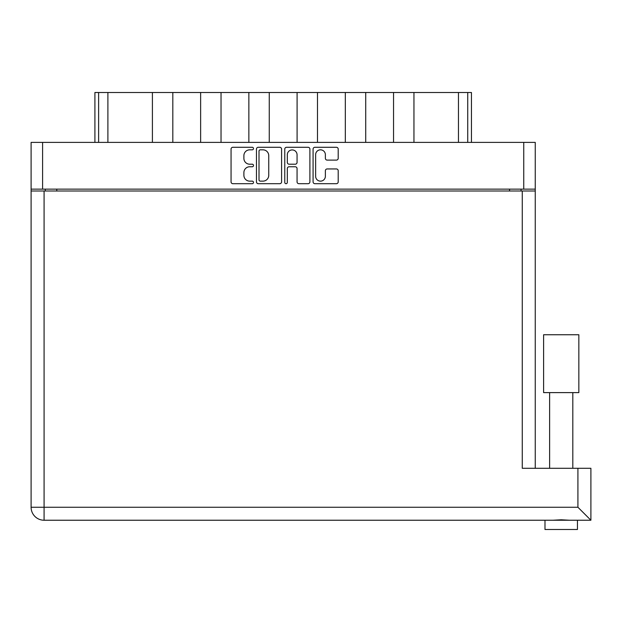 <?xml version="1.0" encoding="UTF-8"?>
<svg xmlns="http://www.w3.org/2000/svg" width="622" height="622" viewBox="0 0 622 622"><rect width="100%" height="100%" fill="white"/><g stroke="black" fill="none" stroke-linecap="round" stroke-linejoin="round"><path stroke-width="0.93" d="M315.634 176.275A4.867 4.867 0 0 0 320.501 181.142A4.867 4.867 0 0 0 325.368 176.275L325.368 170.762A1.819 1.819 0 0 1 327.195 168.943L336.385 168.943A1.819 1.819 0 0 1 338.205 170.762L338.205 181.873A1.819 1.819 0 0 1 336.385 183.692L314.903 183.692A1.819 1.819 0 0 1 313.084 181.873L313.084 149.101A1.819 1.819 0 0 1 314.903 147.282L336.385 147.282A1.819 1.819 0 0 1 338.205 149.101L338.205 158.291A1.819 1.819 0 0 1 336.385 160.111L327.195 160.111A1.819 1.819 0 0 1 325.368 158.291L325.368 154.699A4.867 4.867 0 0 0 320.501 149.824A4.867 4.867 0 0 0 315.634 154.699L315.634 176.275M286.042 183.692A1.275 1.275 0 0 0 287.317 182.417L287.317 168.578A1.819 1.819 0 0 1 289.137 166.758L295.24 166.758A1.819 1.819 0 0 1 297.059 168.578L297.059 181.873A1.819 1.819 0 0 0 298.879 183.692L308.077 183.692A1.819 1.819 0 0 0 309.896 181.873L309.896 149.101A1.819 1.819 0 0 0 308.077 147.282L286.594 147.282A1.819 1.819 0 0 0 284.767 149.101L284.767 182.417A1.275 1.275 0 0 0 286.042 183.692M281.587 181.873L281.587 149.101A1.819 1.819 0 0 0 279.76 147.282L258.278 147.282A1.819 1.819 0 0 0 256.458 149.101L256.458 181.873A1.819 1.819 0 0 0 258.278 183.692L279.76 183.692A1.819 1.819 0 0 0 281.587 181.873M31.1 142.391L31.1 189.135L31.1 142.391L535.254 142.391L535.254 468.296M535.254 189.135L31.1 189.135L31.1 190.993L535.254 190.993M249.725 149.824L252.229 149.824A1.275 1.275 0 0 0 253.496 148.557A1.275 1.275 0 0 0 252.229 147.282L232.877 147.282A1.819 1.819 0 0 0 231.057 149.101L231.057 181.873A1.819 1.819 0 0 0 232.877 183.692L252.229 183.692A1.275 1.275 0 0 0 253.496 182.417A1.275 1.275 0 0 0 252.229 181.142L249.725 181.142A5.823 5.823 0 0 1 243.894 175.318L243.894 172.589A5.823 5.823 0 0 1 249.725 166.758L252.229 166.758A1.275 1.275 0 0 0 253.496 165.483A1.275 1.275 0 0 0 252.229 164.208L249.725 164.208A5.823 5.823 0 0 1 243.894 158.385L243.894 155.655A5.823 5.823 0 0 1 249.725 149.824M45.289 190.993L45.289 189.135M521.065 189.135L521.065 190.993M94.909 142.391L94.909 92.499L107.894 92.499L107.894 142.391M98.618 142.391L98.618 92.499M152.406 142.391L152.406 92.499L107.894 92.499M172.815 142.391L172.815 92.499L152.406 92.499M200.634 142.391L200.634 92.499L172.815 92.499M221.035 142.391L221.035 92.499L200.634 92.499M248.862 142.391L248.862 92.499L221.035 92.499M269.264 142.391L269.264 92.499L248.862 92.499M297.091 142.391L297.091 92.499L269.264 92.499M317.492 142.391L317.492 92.499L297.091 92.499M345.319 142.391L345.319 92.499L317.492 92.499M365.72 142.391L365.72 92.499L345.319 92.499M393.539 142.391L393.539 92.499L365.72 92.499M413.949 142.391L413.949 92.499L393.539 92.499M458.461 142.391L458.461 92.499L413.949 92.499M458.461 92.499L467.736 92.499L467.736 142.391M471.445 142.391L471.445 92.499L471.445 142.391M467.736 92.499L471.445 92.499M260.284 149.824A1.275 1.275 0 0 0 259.009 151.099L259.009 179.867A1.275 1.275 0 0 0 260.284 181.142L262.919 181.142A5.823 5.823 0 0 0 268.751 175.318L268.751 155.655A5.823 5.823 0 0 0 262.919 149.824L260.284 149.824M297.059 154.792A4.867 4.867 0 0 0 292.192 149.918A4.867 4.867 0 0 0 287.317 154.792L287.317 162.389A1.819 1.819 0 0 0 289.137 164.208L295.24 164.208A1.819 1.819 0 0 0 297.059 162.389L297.059 154.792M561.223 392.614L543.605 392.614L543.605 334.745L578.841 334.745L578.841 392.614L561.223 392.614M577.449 529.501L577.449 520.233L577.449 529.501L544.989 529.501L544.989 520.233M590.9 520.233L577.916 507.249L577.916 468.296L590.9 468.296L590.9 520.233L44.084 520.233A12.984 12.984 0 0 1 31.1 507.249L31.1 190.993M569.55 520.233L561.223 519.79L552.896 520.233M577.916 468.296L522.27 468.296L522.27 190.993M42.599 142.391L42.599 189.135M523.755 189.135L523.755 142.391M56.789 189.135L56.789 190.993M509.566 190.993L509.566 189.135M44.084 190.993L44.084 507.249L577.916 507.249M44.084 520.233L44.084 507.249L31.1 507.249M572.815 392.614L572.815 468.296M549.63 392.614L549.63 468.296"/></g></svg>
